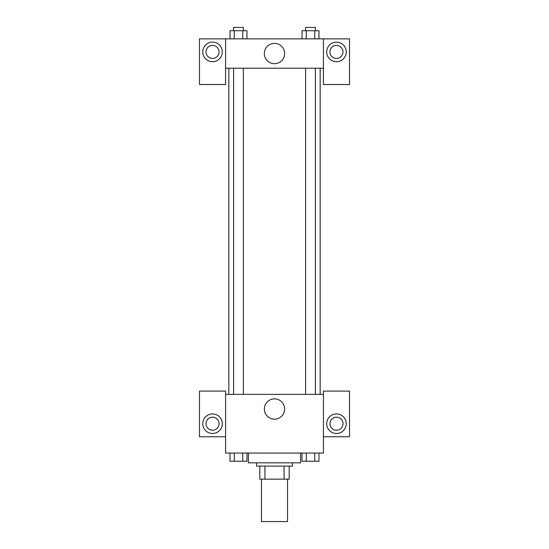 <?xml version="1.0" encoding="UTF-8"?>
<svg xmlns="http://www.w3.org/2000/svg" width="549" height="549" viewBox="0 0 549 549"><rect width="100%" height="100%" fill="white"/><g stroke="black" fill="none" stroke-linecap="round" stroke-linejoin="round"><path stroke-width="0.82" d="M261.454 479.153L261.454 521.55L287.546 521.55L287.546 479.153M284.066 466.108L284.066 479.153L259.821 479.153L259.821 466.108M284.066 479.153L289.179 479.153L289.179 466.108L289.179 479.153M292.439 462.848L292.439 466.108L256.561 466.108L256.561 462.848M264.934 466.108L264.934 479.153M248.409 453.062L248.409 462.848L300.591 462.848L300.591 453.062M323.423 436.757L349.514 436.757L349.514 391.094L323.423 391.094L323.423 453.062L225.577 453.062L225.577 391.094L199.486 391.094L199.486 436.757L225.577 436.757M212.532 433.49A9.786 9.786 0 0 1 204.063 418.818A9.786 9.786 0 0 1 221.007 418.818A9.786 9.786 0 0 1 212.532 433.49M206.012 423.711A6.519 6.519 0 0 1 212.532 417.185A6.519 6.519 0 0 1 219.058 423.711A6.519 6.519 0 0 1 212.532 430.231A6.519 6.519 0 0 1 206.012 423.711M264.344 409.032A10.157 10.157 0 0 1 279.578 400.235A10.157 10.157 0 0 1 279.578 417.823A10.157 10.157 0 0 1 264.344 409.032M323.423 394.354L225.577 394.354M336.468 433.49A9.786 9.786 0 0 1 327.993 418.818A9.786 9.786 0 0 1 344.937 418.818A9.786 9.786 0 0 1 336.468 433.49M329.942 423.711A6.519 6.519 0 0 1 336.468 417.185A6.519 6.519 0 0 1 342.988 423.711A6.519 6.519 0 0 1 336.468 430.231A6.519 6.519 0 0 1 329.942 423.711M320.156 68.22L320.156 394.354M315.401 394.354L315.401 68.22M243.385 68.22L243.385 394.354M323.423 68.22L323.423 84.525L349.514 84.525L349.514 38.862L323.423 38.862L323.423 68.22L225.577 68.22L225.577 84.525L199.486 84.525L199.486 38.862L225.577 38.862L225.577 68.22M219.058 51.908A6.519 6.519 0 0 1 212.532 58.434A6.519 6.519 0 0 1 206.012 51.908A6.519 6.519 0 0 1 212.532 45.389A6.519 6.519 0 0 1 219.058 51.908M212.532 61.694A9.786 9.786 0 0 1 204.063 47.015A9.786 9.786 0 0 1 221.007 47.015A9.786 9.786 0 0 1 212.532 61.694M342.988 51.908A6.519 6.519 0 0 1 333.202 57.563A6.519 6.519 0 0 1 333.202 46.26A6.519 6.519 0 0 1 342.988 51.908M336.468 61.694A9.786 9.786 0 0 1 327.993 47.015A9.786 9.786 0 0 1 344.937 47.015A9.786 9.786 0 0 1 336.468 61.694M323.423 38.862L225.577 38.862M264.344 53.541A10.157 10.157 0 0 1 279.578 44.744A10.157 10.157 0 0 1 279.578 62.332A10.157 10.157 0 0 1 264.344 53.541M318.976 38.862L318.976 30.71L302.032 30.71L302.032 38.862M314.742 30.71L314.742 38.862M306.267 30.71L306.267 38.862M305.615 30.71L305.615 27.45L315.401 27.45L315.401 30.71M246.968 38.862L246.968 30.71L230.024 30.71L230.024 38.862M242.733 30.71L242.733 38.862M234.258 30.71L234.258 38.862M233.6 30.71L233.6 27.45L243.385 27.45L243.385 30.71M318.976 453.062L318.976 461.215L302.032 461.215L302.032 453.062M314.742 453.062L314.742 461.215M306.267 453.062L306.267 461.215M315.401 461.215L305.615 461.242M246.968 453.062L246.968 461.215L230.024 461.215L230.024 453.062M242.733 453.062L242.733 461.215M234.258 453.062L234.258 461.215M243.385 461.215L233.6 461.242M228.844 68.22L228.844 394.354M305.615 394.354L305.615 68.22M233.6 68.22L233.6 394.354"/></g></svg>
